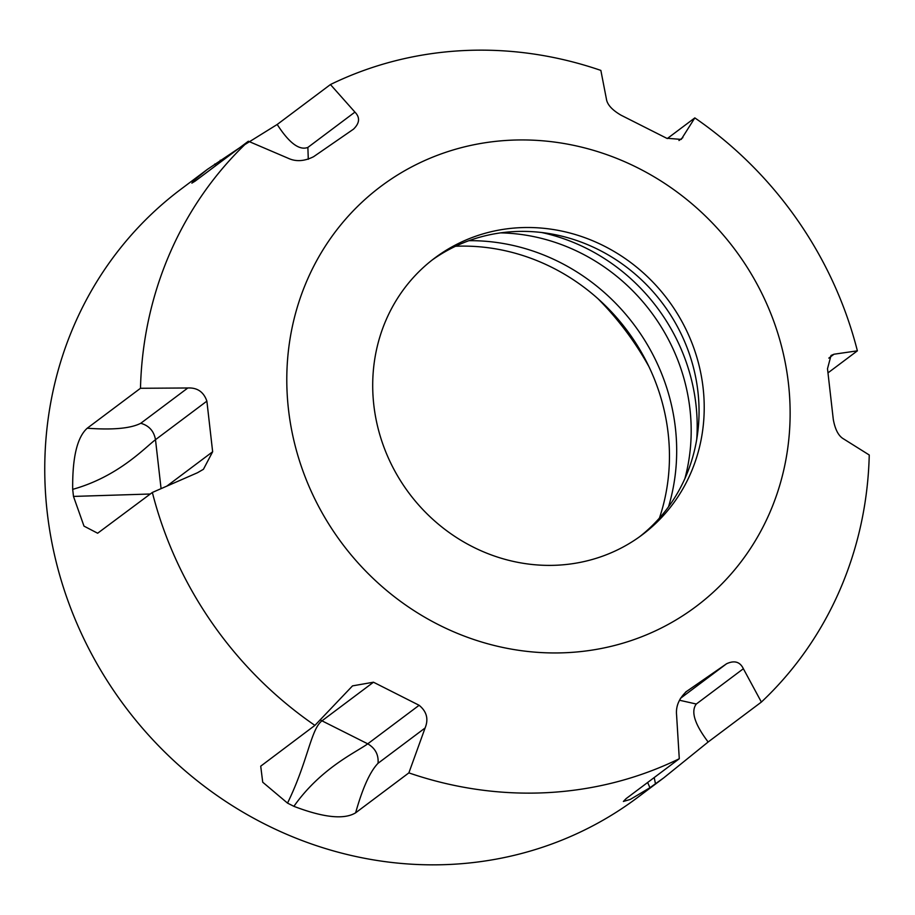 <?xml version="1.0" encoding="UTF-8"?>
<svg xmlns="http://www.w3.org/2000/svg" width="915" height="915" viewBox="0 0 915 915"><rect width="100%" height="100%" fill="white"/><g stroke="black" fill="none" stroke-linecap="round" stroke-linejoin="round"><path stroke-width="1.37" d="M519.24 227.721A172.946 161.566 53.1 0 0 434.682 258.087A172.946 161.566 53.1 0 0 385.558 451.358A172.946 161.566 53.1 0 0 557.681 565.173A172.946 161.566 53.1 0 0 642.239 534.806A172.946 161.566 53.1 0 0 691.363 341.535A172.946 161.566 53.1 0 0 519.24 227.721M639.631 536.716A172.946 161.566 53.1 0 0 685.552 343.811A172.946 161.566 53.1 0 0 514.07 231.598A172.946 161.566 53.1 0 0 432.12 260.054M667.275 138.565L694.828 117.898L681.229 139.4L666.692 138.256L621.022 115.187C612.066 109.96 607.194 104.562 606.405 98.98L600.858 70.409A380.308 355.283 53.1 0 0 462.601 50.634A380.308 355.283 53.1 0 0 330.441 84.546L354.928 112.11C360.178 117.44 359.698 123.125 353.487 129.164L313.593 156.705C304.363 161.349 295.877 161.864 288.133 158.238L248.354 141.23L195.101 181.159L191.853 183.126L195.067 179.42L207.316 169.424L181.056 189.119A380.308 355.283 53.1 0 0 73.017 614.114A380.308 355.283 53.1 0 0 451.53 864.366A380.308 355.283 53.1 0 0 637.446 797.594L663.707 777.899L649.936 787.724L630.252 799.447L623.378 801.46L626.043 798.681L679.285 758.741L676.574 714.844C675.727 706.208 679.09 698.362 686.662 691.305L686.147 691.683M828.075 372.817L857.378 350.834A380.308 355.283 53.1 0 0 694.828 117.898M663.707 777.899L708.141 741.996L761.383 702.057A380.308 355.283 53.1 0 0 869.25 454.995L843.676 438.971C838.575 436.123 835.109 429.57 833.279 419.333L827.503 368.711L831.026 355.466L834.011 354.219L857.378 350.834M72.685 489.353C117.944 476.738 144.353 448.201 155.493 439.68C153.96 431.102 149.053 425.635 140.773 423.279C130.708 428.437 112.865 430.084 87.234 428.22C77.169 437.187 72.319 457.569 72.685 489.353L73.486 496.422L83.997 526.125L97.653 533.228L152.359 492.453A380.308 355.283 53.1 0 0 314.909 725.389L260.718 766.175L262.719 782.211L287.516 803.107L293.887 806.332C323.567 817.644 344.154 819.806 355.626 812.817L408.868 772.878A380.308 355.283 53.1 0 0 547.136 792.653A380.308 355.283 53.1 0 0 679.285 758.741M567.655 652.624A262.594 245.311 53.1 0 0 788.433 383.385A262.594 245.311 53.1 0 0 509.278 140.269A262.594 245.311 53.1 0 0 288.488 409.508A262.594 245.311 53.1 0 0 567.655 652.624M761.383 702.057L743.369 668.728C740.041 661.785 734.436 660.138 726.567 663.764L685.644 692.072M248.354 141.23A380.308 355.283 53.1 0 0 140.487 388.28L187.827 387.983C197.331 387.537 203.69 391.917 206.882 401.136L212.646 451.758L203.427 469.292L197.491 472.735L152.359 492.453M314.909 725.389L352.527 685.873L373.469 682.213L419.127 705.282C426.733 711.527 428.723 719.087 425.098 727.985L408.868 772.878M87.234 428.22L140.487 388.28M207.316 169.424L239.593 147.795M244.843 144.581L277.199 124.474L330.441 84.546M648.872 366.526A289.758 270.691 53.1 0 0 598.09 298.828M696.738 439.257A190.16 177.647 53.1 0 0 541.669 232.513M684.9 478.568A190.16 177.647 53.1 0 0 500.619 232.879M668.533 506.796A201.929 188.639 53.1 0 0 468.938 240.679M659.429 518.084A201.929 188.639 53.1 0 0 455.544 246.261M649.936 787.724L647.648 782.474M654.202 777.556L655.495 783.881M708.141 741.996C694.622 724.085 690.676 711.424 696.304 704.024L743.369 668.728M287.516 803.107C308.023 761.223 310.803 729.072 322.08 720.757L373.469 682.213M320.067 719.876L367.738 743.826C356.461 752.141 321.062 767.811 293.887 806.332M355.626 812.817C362.615 787.975 370.095 771.471 378.044 763.282L425.098 727.985M150.277 494.009L73.486 496.422M220.263 160.217L221.762 161.166M216.123 165.398L214.705 164.06M308.286 159.279L307.875 147.418C299.365 150.678 289.14 143.026 277.199 124.474M726.567 663.764L680.394 698.385M696.304 704.024L679.433 700.227M419.127 705.282L367.738 743.826C375.287 748.253 378.719 754.738 378.044 763.282M161.074 488.644L155.493 439.68L206.882 401.136M212.646 451.758L166.805 486.14M187.827 387.983L140.773 423.279M354.928 112.11L307.875 147.418M682.853 137.616L678.964 140.521M828.807 358.131L834.011 354.219"/></g></svg>
